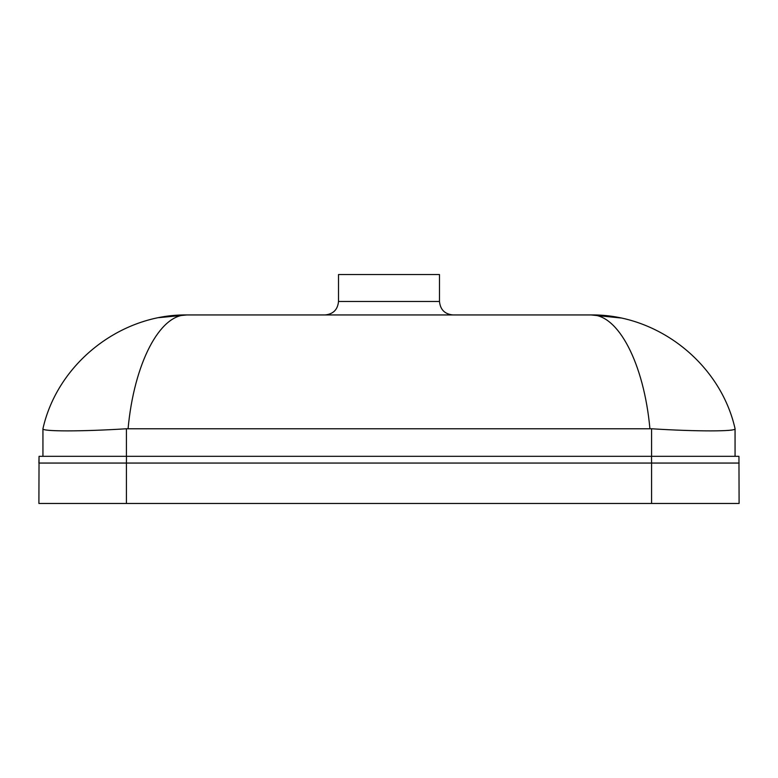 <?xml version="1.0" encoding="UTF-8"?>
<svg xmlns="http://www.w3.org/2000/svg" width="778" height="778" viewBox="0 0 778 778"><rect width="100%" height="100%" fill="white"/><g stroke="black" fill="none" stroke-linecap="round" stroke-linejoin="round"><path stroke-width="1.17" d="M338.508 301.475L338.508 274.546L439.492 274.546L439.492 301.475L338.508 301.475C337.71 309.654 333.217 314.147 325.039 314.944M126.425 503.454L126.425 463.056L38.9 463.056L39.056 456.326L38.9 503.454L739.1 503.454L738.944 456.326L39.056 456.326L42.936 456.326L42.936 428.766C41.759 431.596 81.962 431.586 126.425 428.766L651.575 428.766C696.232 431.596 736.26 431.586 735.064 428.766L735.064 456.326L651.575 456.326L651.575 428.766M735.064 428.707L735.064 428.707C720.457 363.559 657.741 314.04 590.979 314.944L187.021 314.944C120.259 314.04 57.543 363.559 42.936 428.707L42.936 428.707M735.054 428.804L735.064 456.326L738.944 456.326L739.1 503.454M731.758 430.088L727.663 430.458M651.517 456.326L651.575 463.056L126.425 463.056L126.483 456.326M128.078 428.707C134.049 363.559 159.714 314.04 187.021 314.944L158.761 317.657M620.893 317.988L590.979 314.944C618.286 314.04 643.951 363.559 649.922 428.707M160.258 317.375L186.944 314.944M126.425 428.766L126.425 456.326M651.575 503.454L651.575 463.056L739.1 463.056M439.492 301.475C440.29 309.654 444.783 314.147 452.961 314.944M619.181 317.648L590.979 314.944M179.572 315.129L175.089 315.421"/></g></svg>
